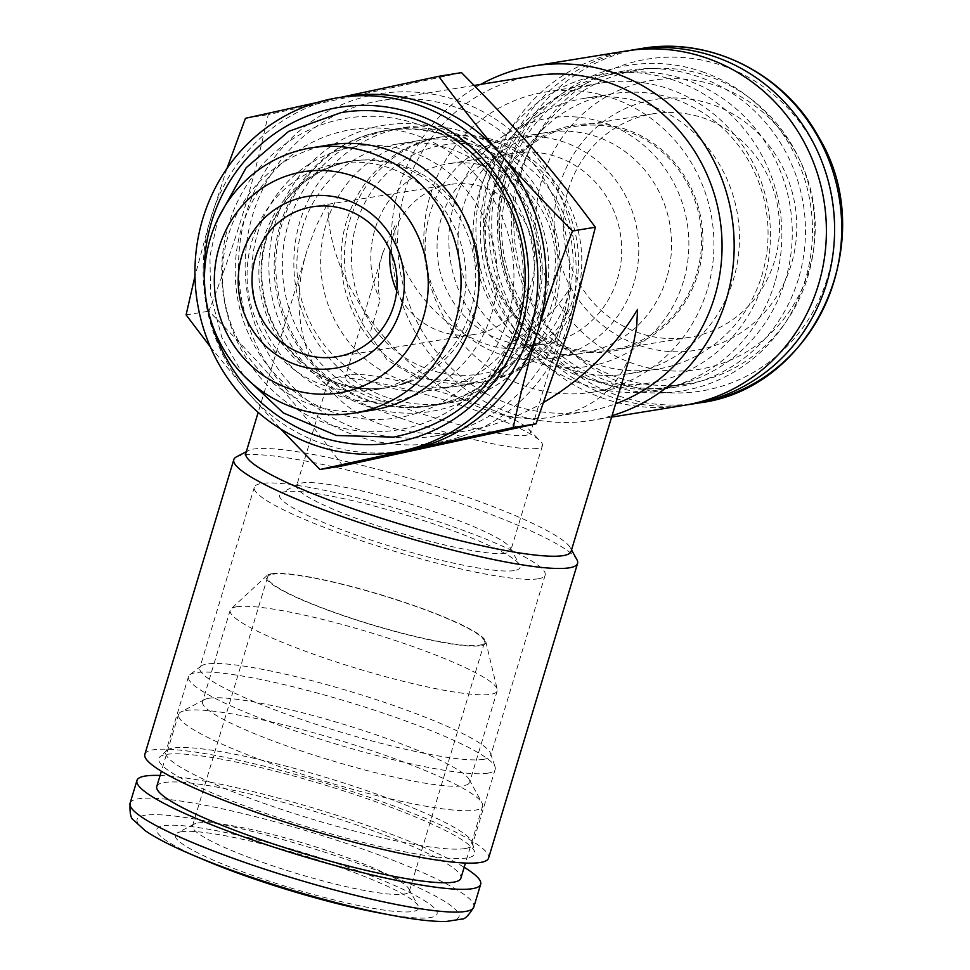 <?xml version="1.0" encoding="UTF-8"?>
<svg xmlns="http://www.w3.org/2000/svg" width="970" height="970" viewBox="0 0 970 970"><rect width="100%" height="100%" fill="white"/><g stroke="black" fill="none" stroke-linecap="round" stroke-linejoin="round"><path stroke-width="0.73" stroke-dasharray="4.85 3.64" d="M495.925 180.711A158.813 151.465 80.8 0 1 615.174 73.756A158.813 151.465 80.8 0 1 790.126 206.27A158.813 151.465 80.8 0 1 666.038 387.297A158.813 151.465 80.8 0 1 495.925 180.711M518.477 177.049A158.813 151.465 80.8 0 1 637.726 70.107A158.813 151.465 80.8 0 1 812.666 202.621A158.813 151.465 80.8 0 1 688.591 383.635A158.813 151.465 80.8 0 1 518.477 177.049M507.807 187.707A139.486 133.023 80.8 0 1 612.531 93.775A139.486 133.023 80.8 0 1 766.179 210.163A139.486 133.023 80.8 0 1 657.211 369.146A139.486 133.023 80.8 0 1 507.807 187.707M479.18 192.339A139.486 133.023 80.8 0 1 583.916 98.419A139.486 133.023 80.8 0 1 737.564 214.806A139.486 133.023 80.8 0 1 628.584 373.789A139.486 133.023 80.8 0 1 479.18 192.339M489.05 202.221A114.63 109.319 80.8 0 1 674.101 162.026A114.63 109.319 80.8 0 1 617.259 350.291A114.63 109.319 80.8 0 1 489.05 202.221M490.299 202.645A113.248 107.997 80.8 0 1 575.331 126.391A113.248 107.997 80.8 0 1 700.073 220.881A113.248 107.997 80.8 0 1 611.597 349.964A113.248 107.997 80.8 0 1 490.299 202.645M568.19 190.011A113.248 107.997 80.8 0 1 653.222 113.757A113.248 107.997 80.8 0 1 777.964 208.247A113.248 107.997 80.8 0 1 689.488 337.33A113.248 107.997 80.8 0 1 568.19 190.011M559.702 185.015A127.058 121.177 80.8 0 1 764.833 140.468A127.058 121.177 80.8 0 1 701.819 349.151A127.058 121.177 80.8 0 1 559.702 185.015M542.097 178.953A146.385 139.607 80.8 0 1 778.425 127.616A146.385 139.607 80.8 0 1 705.833 368.054A146.385 139.607 80.8 0 1 542.097 178.953M687.791 404.696A179.535 171.217 80.8 0 1 499.599 170.55A179.535 171.217 80.8 0 1 630.318 50.367M185.876 710.513A158.813 21.752 -163.2 0 1 347.09 742.644A158.813 21.752 -163.2 0 1 482.005 802.918A158.813 21.752 -163.2 0 1 482.599 806.24A158.813 21.752 -163.2 0 1 324.271 781.153A158.813 21.752 -163.2 0 1 178.529 714.429A158.813 21.752 -163.2 0 1 180.856 711.992A158.813 21.752 -163.2 0 1 185.876 710.513M156.776 786.452A158.813 21.752 -163.2 0 1 164.136 782.535A158.813 21.752 -163.2 0 1 335.778 817.989A158.813 21.752 -163.2 0 1 460.859 878.262M209.035 698.242A139.486 19.109 -163.2 0 1 350.606 726.469A139.486 19.109 -163.2 0 1 469.104 779.395A139.486 19.109 -163.2 0 1 469.625 782.317A139.486 19.109 -163.2 0 1 330.576 760.286A139.486 19.109 -163.2 0 1 202.572 701.686A139.486 19.109 -163.2 0 1 204.621 699.54A139.486 19.109 -163.2 0 1 209.035 698.242M236.631 606.796A139.486 19.109 -163.2 0 1 382.119 636.247A139.486 19.109 -163.2 0 1 497.246 689.282A139.486 19.109 -163.2 0 1 497.234 690.87A139.486 19.109 -163.2 0 1 358.185 668.851A139.486 19.109 -163.2 0 1 230.181 610.239A139.486 19.109 -163.2 0 1 231.042 608.905A139.486 19.109 -163.2 0 1 236.631 606.796M271.612 573.767A114.63 15.702 -163.2 0 1 391.165 597.969A114.63 15.702 -163.2 0 1 485.776 641.546A114.63 15.702 -163.2 0 1 371.498 624.753A114.63 15.702 -163.2 0 1 267.017 575.501A114.63 15.702 -163.2 0 1 271.612 573.767M272.873 574.204A113.248 15.508 -163.2 0 1 395.263 599.484A113.248 15.508 -163.2 0 1 484.442 642.455A113.248 15.508 -163.2 0 1 371.546 624.571A113.248 15.508 -163.2 0 1 267.623 576.992A113.248 15.508 -163.2 0 1 272.873 574.204M197.747 823.021A113.248 15.508 -163.2 0 1 312.692 845.937A113.248 15.508 -163.2 0 1 408.891 888.92A113.248 15.508 -163.2 0 1 409.316 891.284A113.248 15.508 -163.2 0 1 296.42 873.4A113.248 15.508 -163.2 0 1 192.496 825.822A113.248 15.508 -163.2 0 1 194.158 824.088A113.248 15.508 -163.2 0 1 197.747 823.021M181.208 831.787A127.058 17.399 -163.2 0 1 310.17 857.504A127.058 17.399 -163.2 0 1 418.118 905.713A127.058 17.399 -163.2 0 1 291.921 888.314A127.058 17.399 -163.2 0 1 177.183 832.975A127.058 17.399 -163.2 0 1 181.208 831.787M205.458 860.451A146.385 20.055 -163.2 0 1 163.59 825.725A146.385 20.055 -163.2 0 1 379.464 879.123A146.385 20.055 -163.2 0 1 379.355 912.952M160.086 775.479A179.535 24.59 -163.2 0 1 315.929 808.822A179.535 24.59 -163.2 0 1 464.169 867.289M345.817 96.466A179.535 171.217 -99.2 0 0 337.305 98.079A179.535 171.217 -99.2 0 0 211.011 217.365A179.535 171.217 -99.2 0 0 248.284 392.971A179.535 171.217 -99.2 0 0 403.314 450.904M204.658 285.665A169.871 162.002 -99.2 0 0 209.581 316.038M460.956 312.57A114.63 109.319 -99.2 0 0 338.178 163.469A114.63 109.319 -99.2 0 0 252.115 240.657A114.63 109.319 -99.2 0 0 374.893 389.758A114.63 109.319 -99.2 0 0 460.956 312.57M372.189 410.177A134.345 128.125 80.8 0 1 228.289 235.419A134.345 128.125 80.8 0 1 329.169 144.954M396.706 290.806A75.951 72.435 -99.2 0 0 474.451 334.432A75.951 72.435 -99.2 0 0 533.803 247.859A75.951 72.435 -99.2 0 0 450.128 184.482A75.951 72.435 -99.2 0 0 393.092 235.625A75.951 72.435 -99.2 0 0 390.158 250.442M567.971 295.85A116 110.641 -99.2 0 0 438.222 145.985A116 110.641 -99.2 0 0 380.689 336.529A116 110.641 -99.2 0 0 567.971 295.85M573.064 298.845A124.293 118.534 -99.2 0 0 439.931 137.17A124.293 118.534 -99.2 0 0 342.822 278.839A124.293 118.534 -99.2 0 0 479.738 382.544A124.293 118.534 -99.2 0 0 573.064 298.845M302.337 228.047A124.293 118.534 80.8 0 1 395.663 144.348A124.293 118.534 80.8 0 1 528.795 306.023A124.293 118.534 80.8 0 1 435.469 389.722A124.293 118.534 80.8 0 1 302.337 228.047M542.63 310.8A139.486 133.023 -99.2 0 0 393.226 129.35A139.486 133.023 -99.2 0 0 284.258 288.332A139.486 133.023 -99.2 0 0 437.894 404.72A139.486 133.023 -99.2 0 0 542.63 310.8M280.294 224.603A139.486 133.023 80.8 0 1 385.029 130.683A139.486 133.023 80.8 0 1 534.434 312.122A139.486 133.023 80.8 0 1 429.698 406.054A139.486 133.023 80.8 0 1 280.294 224.603M568.408 323.822A176.77 168.586 -99.2 0 0 370.673 95.46A176.77 168.586 -99.2 0 0 283.022 385.805A176.77 168.586 -99.2 0 0 568.408 323.822M342.774 465.806C297.79 405.314 266.702 369.509 208.902 311.188C238.196 234.558 251.873 189.029 268.253 114.593L461.49 72.629M210.344 346.872L248.284 392.971L280.718 428.995M186.094 314.886L208.902 311.188M226.895 168.562L208.501 225.804L194.97 276.135M245.458 118.304L268.253 114.593M341.549 97.158L317.336 102.432M349.782 374.638A96.673 13.24 16.8 0 0 348.921 374.808A96.673 13.24 16.8 0 0 345.308 377.027A96.673 13.24 16.8 0 0 421.441 413.717A96.673 13.24 16.8 0 0 525.922 435.3A96.673 13.24 16.8 0 0 530.396 432.911A96.673 13.24 16.8 0 0 528.626 429.055A96.673 13.24 16.8 0 0 443.157 392.741A96.673 13.24 16.8 0 0 349.782 374.638M570.857 286.453L567.85 308.848C560.805 330.418 546.122 343.271 523.812 347.405C468.946 358.936 393.092 287.484 394.717 225.804L382.762 252.964C377.851 269.478 376.942 285.204 380.034 300.106A96.673 92.198 80.8 0 1 375.05 228.993A96.673 92.198 80.8 0 1 447.631 163.894A96.673 92.198 80.8 0 1 550.16 228.52A96.673 92.198 80.8 0 1 508.231 344.253C534.822 330.952 555.689 311.685 570.857 286.453M508.231 344.253L497.877 378.555L479.435 382.592L418.507 378.652L386.933 359.797L369.679 334.407L380.034 300.106M537.247 448.382A111.865 15.326 -163.2 0 1 416.348 423.405A111.865 15.326 -163.2 0 1 328.26 380.955A111.865 15.326 -163.2 0 1 332.431 378.385A111.865 15.326 -163.2 0 1 439.774 398.609A111.865 15.326 -163.2 0 1 540.375 441.156A111.865 15.326 -163.2 0 1 542.436 445.618A111.865 15.326 -163.2 0 1 537.247 448.382M505.612 553.142A111.865 15.326 -163.2 0 1 384.714 528.177A111.865 15.326 -163.2 0 1 296.626 485.715A111.865 15.326 -163.2 0 1 298.263 484.006A111.865 15.326 -163.2 0 1 408.14 503.382A111.865 15.326 -163.2 0 1 510.378 548.05A111.865 15.326 -163.2 0 1 510.802 550.39A111.865 15.326 -163.2 0 1 505.612 553.142M514.245 570.578A125.676 17.217 -163.2 0 1 370.261 539.841A125.676 17.217 -163.2 0 1 281.288 492.893A125.676 17.217 -163.2 0 1 404.732 514.67A125.676 17.217 -163.2 0 1 519.593 564.843A125.676 17.217 -163.2 0 1 514.245 570.578M538.144 578.811A151.914 20.806 -163.2 0 1 373.959 544.897A151.914 20.806 -163.2 0 1 254.334 487.243A151.914 20.806 -163.2 0 1 405.775 511.226A151.914 20.806 -163.2 0 1 545.188 575.052A151.914 20.806 -163.2 0 1 538.144 578.811M483.642 759.352A151.914 20.806 -163.2 0 1 319.457 725.439A151.914 20.806 -163.2 0 1 199.82 667.784A151.914 20.806 -163.2 0 1 201.081 666.063A151.914 20.806 -163.2 0 1 351.261 691.768A151.914 20.806 -163.2 0 1 490.577 753.46A151.914 20.806 -163.2 0 1 490.674 755.606A151.914 20.806 -163.2 0 1 483.642 759.352M487.801 773.175A160.195 21.946 -163.2 0 1 314.656 737.406A160.195 21.946 -163.2 0 1 188.495 676.611A160.195 21.946 -163.2 0 1 189.829 674.793A160.195 21.946 -163.2 0 1 348.206 701.904A160.195 21.946 -163.2 0 1 495.112 766.967A160.195 21.946 -163.2 0 1 495.221 769.222A160.195 21.946 -163.2 0 1 487.801 773.175M465.042 848.568A160.195 21.946 -163.2 0 1 291.897 812.811A160.195 21.946 -163.2 0 1 165.737 752.005A160.195 21.946 -163.2 0 1 166.731 750.477A160.195 21.946 -163.2 0 1 325.435 777.297A160.195 21.946 -163.2 0 1 472.475 842.784A160.195 21.946 -163.2 0 1 472.463 844.615A160.195 21.946 -163.2 0 1 465.042 848.568M467.019 857.929A164.985 22.601 -163.2 0 1 282.512 819.08A164.985 22.601 -163.2 0 1 159.808 756.903A164.985 22.601 -163.2 0 1 365.69 798.225A164.985 22.601 -163.2 0 1 474.682 851.975A164.985 22.601 -163.2 0 1 467.019 857.929M144.857 754.272A179.535 24.59 -163.2 0 1 323.834 782.62A179.535 24.59 -163.2 0 1 488.589 858.062M236.45 456.858A179.535 24.59 -163.2 0 1 412.796 487.958A179.535 24.59 -163.2 0 1 576.895 559.641M245.846 453.245A169.871 23.268 -163.2 0 1 248.332 450.638A169.871 23.268 -163.2 0 1 415.184 480.065A169.871 23.268 -163.2 0 1 570.445 547.88A169.871 23.268 -163.2 0 1 571.075 551.433M544.291 402.016C518.611 416.906 492.214 426.594 465.103 431.08C435.76 435.724 408.637 433.832 383.732 425.393C315.602 403.023 282.694 328.018 307.029 250.563L315.978 226.422L328.042 202.839C325.168 311.224 458.458 436.779 554.876 416.518C594.076 409.243 619.878 386.654 632.258 348.763M532.651 75.951A169.871 162.002 -99.2 0 0 399.943 269.575A169.871 162.002 -99.2 0 0 587.056 411.304A169.871 162.002 -99.2 0 0 615.647 403.799M455.997 107.282A169.871 162.002 -99.2 0 0 380.167 100.698A169.871 162.002 -99.2 0 0 247.447 294.31A169.871 162.002 -99.2 0 0 434.56 436.039A169.871 162.002 -99.2 0 0 569.196 282.428A169.871 162.002 -99.2 0 0 455.997 107.282M480.817 84.366A179.535 171.217 -99.2 0 0 400.719 299.281A179.535 171.217 -99.2 0 0 591.47 420.374A179.535 171.217 -99.2 0 0 612.07 415.657M626.208 50.986A179.535 171.217 -99.2 0 0 485.946 255.619A179.535 171.217 -99.2 0 0 683.704 405.411M702.195 71.744A164.985 157.346 80.8 0 1 805.258 279.954A164.985 157.346 80.8 0 1 607.717 384.654A164.985 157.346 80.8 0 1 504.655 176.443A164.985 157.346 80.8 0 1 702.195 71.744M798.443 278.863A160.195 152.787 80.8 0 1 678.151 386.727A160.195 152.787 80.8 0 1 501.684 253.061A160.195 152.787 80.8 0 1 626.85 70.47A160.195 152.787 80.8 0 1 798.443 278.863M774.836 282.682A160.195 152.787 80.8 0 1 654.556 390.558A160.195 152.787 80.8 0 1 478.089 256.892A160.195 152.787 80.8 0 1 603.243 74.302A160.195 152.787 80.8 0 1 774.836 282.682M763.778 280.657A151.914 144.882 80.8 0 1 649.706 382.956A151.914 144.882 80.8 0 1 482.369 256.201A151.914 144.882 80.8 0 1 601.06 83.044A151.914 144.882 80.8 0 1 763.778 280.657M707.263 289.824A151.914 144.882 80.8 0 1 593.203 392.122A151.914 144.882 80.8 0 1 425.866 265.368A151.914 144.882 80.8 0 1 544.546 92.211A151.914 144.882 80.8 0 1 707.263 289.824M683.365 281.591A125.676 119.856 80.8 0 1 480.465 325.665A125.676 119.856 80.8 0 1 542.788 119.249A125.676 119.856 80.8 0 1 683.365 281.591M666.681 277.929A111.865 106.688 80.8 0 1 582.691 353.25A111.865 106.688 80.8 0 1 459.465 259.911A111.865 106.688 80.8 0 1 546.862 132.417A111.865 106.688 80.8 0 1 666.681 277.929M633.883 283.24A111.865 106.688 80.8 0 1 549.893 358.573A111.865 106.688 80.8 0 1 426.667 265.234A111.865 106.688 80.8 0 1 514.064 137.728A111.865 106.688 80.8 0 1 633.883 283.24M617.441 278.899A96.673 92.198 -99.2 0 0 513.894 153.151A96.673 92.198 -99.2 0 0 441.314 218.25A96.673 92.198 -99.2 0 0 544.861 343.998A96.673 92.198 -99.2 0 0 617.441 278.899M369.679 334.407A124.293 118.534 80.8 0 1 443.217 136.637A124.293 118.534 80.8 0 1 578.605 232.485A124.293 118.534 80.8 0 1 497.877 378.555M403.75 381.04A124.293 118.534 80.8 0 1 320.924 252.891A124.293 118.534 80.8 0 1 419.44 140.492A124.293 118.534 80.8 0 1 556.343 244.197A124.293 118.534 80.8 0 1 459.246 385.866A124.293 118.534 80.8 0 1 403.75 381.04M387.103 397.445A139.486 133.023 80.8 0 1 294.152 253.619A139.486 133.023 80.8 0 1 404.708 127.494A139.486 133.023 80.8 0 1 558.356 243.87A139.486 133.023 80.8 0 1 449.377 402.853A139.486 133.023 80.8 0 1 387.103 397.445M369.073 400.367A139.486 133.023 80.8 0 1 276.111 256.553A139.486 133.023 80.8 0 1 386.666 130.416A139.486 133.023 80.8 0 1 540.314 246.804A139.486 133.023 80.8 0 1 431.335 405.787A139.486 133.023 80.8 0 1 369.073 400.367M365.848 405.872A145.003 138.298 -99.2 0 0 539.466 313.856A145.003 138.298 -99.2 0 0 448.88 130.853A145.003 138.298 -99.2 0 0 275.262 222.87A145.003 138.298 -99.2 0 0 365.848 405.872M521.157 172.32A168.125 160.341 80.8 0 1 792.575 113.369A168.125 160.341 80.8 0 1 709.215 389.503A168.125 160.341 80.8 0 1 521.157 172.32M699.03 402.926A179.535 171.217 80.8 0 1 506.728 169.398A179.535 171.217 80.8 0 1 641.534 48.5M188.168 853.091A168.125 23.025 -163.2 0 1 144.894 815.273A168.125 23.025 -163.2 0 1 390.183 875.546A168.125 23.025 -163.2 0 1 397.845 916.395M130.077 803.233A179.535 24.59 -163.2 0 1 138.395 798.795A179.535 24.59 -163.2 0 1 332.431 838.868A179.535 24.59 -163.2 0 1 473.821 907.011M516.38 323.556A157.904 150.593 -99.2 0 0 339.742 119.565A157.904 150.593 -99.2 0 0 261.439 378.93A157.904 150.593 -99.2 0 0 516.38 323.556M507.528 319.469A145.949 139.195 80.8 0 1 271.903 370.649A145.949 139.195 80.8 0 1 344.277 130.938A145.949 139.195 80.8 0 1 507.528 319.469M491.572 313.977A128.44 122.487 -99.2 0 0 347.915 148.058A128.44 122.487 -99.2 0 0 284.222 359.021A128.44 122.487 -99.2 0 0 491.572 313.977M474.9 310.315A114.63 109.319 -99.2 0 0 352.122 161.202A114.63 109.319 -99.2 0 0 262.567 291.861A114.63 109.319 -99.2 0 0 388.825 387.491A114.63 109.319 -99.2 0 0 474.9 310.315M470.462 311.455C492.614 242.924 441.823 167.58 380.798 161.614C328.442 151.211 267.599 192.436 259.79 257.814C256.989 281.397 260.675 303.913 270.86 325.374C285.665 354.705 307.878 374.371 337.475 384.35C368.406 393.662 397.567 389.819 424.933 372.832C446.976 358.306 462.156 337.839 470.462 311.455M243.446 375.39L221.827 337.402L210.587 294.977L209.932 256.31L218.02 218.65M666.038 387.297L688.591 383.635M615.174 73.756L637.726 70.107M628.584 373.789L657.211 369.146M583.916 98.419L612.531 93.775M653.222 113.757L575.331 126.391M689.488 337.33L611.597 349.964M178.529 714.429L161.372 771.247M482.599 806.24L465.442 863.045M204.621 699.54L180.856 711.992M469.104 779.395L482.005 802.918M230.181 610.239L202.572 701.686M497.234 690.87L469.625 782.317M267.017 575.501L231.042 608.905M485.776 641.546L497.246 689.282M409.316 891.284L484.442 642.455M192.496 825.822L267.623 576.992M194.158 824.088L177.183 832.975M408.891 888.92L418.118 905.713M338.178 163.469L352.122 161.202C327.217 165.482 306.229 177.364 289.145 196.849C267.126 223.536 258.396 254.661 262.955 290.224C266.714 314.183 276.535 335.026 292.443 352.753C319.542 380.943 351.673 392.523 388.825 387.491L374.893 389.758M450.128 184.482L312.401 206.828M474.451 334.432L336.723 356.778M435.469 389.722L479.738 382.544M395.663 144.348L439.931 137.17M429.698 406.054L437.894 404.72M385.029 130.683L393.226 129.35M382.762 252.964L345.308 377.027M567.85 308.848L530.396 432.911M348.921 374.808L332.431 378.385M528.626 429.055L540.375 441.156M328.26 380.955L296.626 485.715M542.436 445.618L510.802 550.39M298.263 484.006L281.288 492.893M510.378 548.05L519.593 564.843M254.334 487.243L199.82 667.784M545.188 575.052L490.674 755.606M201.081 666.063L189.829 674.793M490.577 753.46L495.112 766.967M188.495 676.611L165.737 752.005M495.221 769.222L472.463 844.615M166.731 750.477L159.808 756.903M472.475 842.784L474.682 851.975M248.332 450.638L246.307 451.693M570.445 547.88L571.536 549.881M307.029 250.563L258.165 412.408M474.184 85.445L380.167 100.698M587.056 411.304L554.876 416.518M465.103 431.08L434.56 436.039M611.621 417.112L591.47 420.374M654.556 390.558L678.151 386.727M603.243 74.302L626.85 70.47M593.203 392.122L649.706 382.956M544.546 92.211L601.06 83.044M549.893 358.573L582.691 353.25M514.064 137.728L546.862 132.417M513.894 153.151L447.631 163.894M544.861 343.998L523.812 347.405M459.246 385.866L479.435 382.592M419.44 140.492L443.217 136.637M431.335 405.787L449.377 402.853M386.666 130.416L404.708 127.494"/><path stroke-width="1.45" d="M630.318 50.367A179.535 171.217 80.8 0 1 634.404 49.652A179.535 171.217 80.8 0 1 832.175 199.456A179.535 171.217 80.8 0 1 691.901 404.09A179.535 171.217 80.8 0 1 687.791 404.696M465.442 863.045L460.859 878.262A158.813 21.752 -163.2 0 1 302.531 853.188A158.813 21.752 -163.2 0 1 156.776 786.452L161.372 771.247M397.845 916.395A168.125 23.025 -163.2 0 1 392.68 915.45L379.355 912.952A146.385 20.055 -163.2 0 1 205.458 860.451L192.981 855.164A168.125 23.025 -163.2 0 1 188.168 853.091M464.169 867.289A179.535 24.59 -163.2 0 1 480.683 884.252A179.535 24.59 -163.2 0 1 301.706 855.904A179.535 24.59 -163.2 0 1 136.952 780.474A179.535 24.59 -163.2 0 1 145.257 776.036A179.535 24.59 -163.2 0 1 160.086 775.479M395.117 452.226L403.314 450.904A179.535 171.217 -99.2 0 0 411.838 449.292A179.535 171.217 -99.2 0 0 538.12 330.006A179.535 171.217 -99.2 0 0 500.859 154.412A179.535 171.217 -99.2 0 0 345.817 96.466L337.621 97.8A179.535 171.217 -99.2 0 0 197.359 302.434A179.535 171.217 -99.2 0 0 395.117 452.226A179.535 171.217 -99.2 0 0 529.923 331.34A179.535 171.217 -99.2 0 0 337.621 97.8M411.838 449.292L513.203 427.527C520.951 391.504 529.256 358.997 538.12 330.006C546.789 300.955 558.271 267.926 572.567 230.945L595.362 227.247L570.445 324.768L536.01 423.829L342.774 465.806L319.979 469.504L411.838 449.292M209.581 316.038A169.871 162.002 -99.2 0 0 362.695 444.563A169.871 162.002 -99.2 0 0 521.12 328.309A169.871 162.002 -99.2 0 0 415.002 113.939A169.871 162.002 -99.2 0 0 211.63 221.73A169.871 162.002 -99.2 0 0 204.658 285.665M311.249 147.852L329.169 144.954A134.345 128.125 80.8 0 1 477.155 257.05A134.345 128.125 80.8 0 1 372.189 410.177L354.268 413.075A134.345 128.125 80.8 0 1 210.369 238.317A134.345 128.125 80.8 0 1 311.249 147.852A134.345 128.125 80.8 0 1 459.234 259.948A134.345 128.125 80.8 0 1 354.268 413.075M423.332 317.469A112.023 106.833 -99.2 0 0 353.359 176.103A112.023 106.833 -99.2 0 0 219.232 247.192A112.023 106.833 -99.2 0 0 289.205 388.558A112.023 106.833 -99.2 0 0 423.332 317.469M400.537 309.624A87.009 82.971 80.8 0 1 260.081 340.13A87.009 82.971 80.8 0 1 303.222 197.225A87.009 82.971 80.8 0 1 400.537 309.624M393.759 305.623A75.951 72.435 -99.2 0 0 312.401 206.828A75.951 72.435 -99.2 0 0 255.365 257.971A75.951 72.435 -99.2 0 0 336.723 356.778A75.951 72.435 -99.2 0 0 393.759 305.623M390.158 250.442A75.951 72.435 -99.2 0 0 396.706 290.806M572.567 230.945C544.364 202.718 520.466 177.207 500.859 154.412C480.95 131.556 460.229 105.536 438.683 76.327L461.49 72.629C519.435 131.023 550.366 166.84 595.362 227.247M513.203 427.527L536.01 423.829M280.718 428.995L319.979 469.504M194.97 276.135L186.094 314.886L210.344 346.872M317.336 102.432L245.458 118.304L226.895 168.562M438.683 76.327L341.549 97.158M571.536 549.881L576.895 559.641A179.535 24.59 -163.2 0 1 577.562 563.4L488.589 858.062A179.535 24.59 -163.2 0 1 263.44 814.812A179.535 24.59 -163.2 0 1 144.857 754.272L233.819 459.61A179.535 24.59 -163.2 0 1 236.45 456.858L246.307 451.693M577.562 563.4A179.535 24.59 -163.2 0 1 352.401 520.15A179.535 24.59 -163.2 0 1 233.819 459.61M544.291 402.016C583.552 378.688 614.628 347.818 637.532 309.418L636.684 326.951L633.022 346.144L571.075 551.433A169.871 23.268 -163.2 0 1 358.039 510.511A169.871 23.268 -163.2 0 1 245.846 453.245L258.165 412.408M615.647 403.799A169.871 162.002 -99.2 0 0 722.019 242.221A169.871 162.002 -99.2 0 0 608.493 82.547A169.871 162.002 -99.2 0 0 532.651 75.951L474.184 85.445M612.07 415.657A179.535 171.217 -99.2 0 0 734.169 246.974A179.535 171.217 -99.2 0 0 614.131 72.908A179.535 171.217 -99.2 0 0 533.973 65.948A179.535 171.217 -99.2 0 0 480.817 84.366M611.621 417.112L683.704 405.411A179.535 171.217 -99.2 0 0 826.003 243.07A179.535 171.217 -99.2 0 0 706.354 57.957A179.535 171.217 -99.2 0 0 626.208 50.986L533.973 65.948M641.534 48.5A179.535 171.217 80.8 0 1 839.293 198.292A179.535 171.217 80.8 0 1 699.03 402.926C814.266 389.079 881.269 239.408 818.631 137C784.148 73.405 710.246 36.363 641.534 48.5L634.404 49.652M392.68 915.45A168.125 23.025 -163.2 0 1 192.981 855.164C171.896 846.24 155.952 838.08 145.173 830.659L133.569 820.074C130.804 818.753 129.641 813.127 130.077 803.233A179.535 24.59 -163.2 0 0 294.831 878.662A179.535 24.59 -163.2 0 0 473.821 907.011C468.704 915.498 464.618 919.536 461.587 919.111L446.067 921.5C432.972 921.706 415.184 919.693 392.68 915.45M243.446 375.39L283.325 412.941L336.372 435.494L393.505 437.106C455.524 424.448 497.04 387.357 518.065 325.823C531.475 278.22 525.898 232.885 501.344 189.841C469.007 133.908 402.683 101.814 340.882 112.665L288.672 131.374L246.174 167.689L218.02 218.65M691.901 404.09L699.03 402.926M136.952 780.474L130.077 803.233M480.683 884.252L473.821 907.011"/></g></svg>
